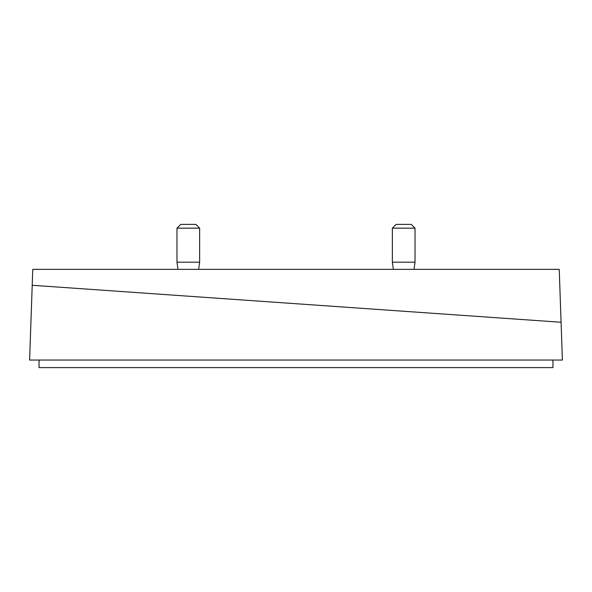 <?xml version="1.0" encoding="UTF-8"?>
<svg xmlns="http://www.w3.org/2000/svg" width="592" height="592" viewBox="0 0 592 592"><rect width="100%" height="100%" fill="white"/><g stroke="black" fill="none" stroke-linecap="round" stroke-linejoin="round"><path stroke-width="0.89" d="M561.083 322.263L562.4 360.047L29.6 360.047L32.212 285.277L561.083 322.263L559.233 269.36L32.767 269.36L32.212 285.277M392.355 228.172L396.137 224.39L411.248 224.39L415.029 228.172L392.355 228.172L392.355 262.182L415.029 262.182L415.029 228.172M176.971 228.172L180.752 224.39L195.863 224.39L199.645 228.172L176.971 228.172L176.971 262.182L199.645 262.182L199.645 228.172M552.95 360.047L552.95 367.61L39.05 367.61L39.05 360.047M414.023 269.36L415.029 262.182M393.362 269.36L392.355 262.182M198.638 269.36L199.645 262.182M177.977 269.36L176.971 262.182"/></g></svg>
